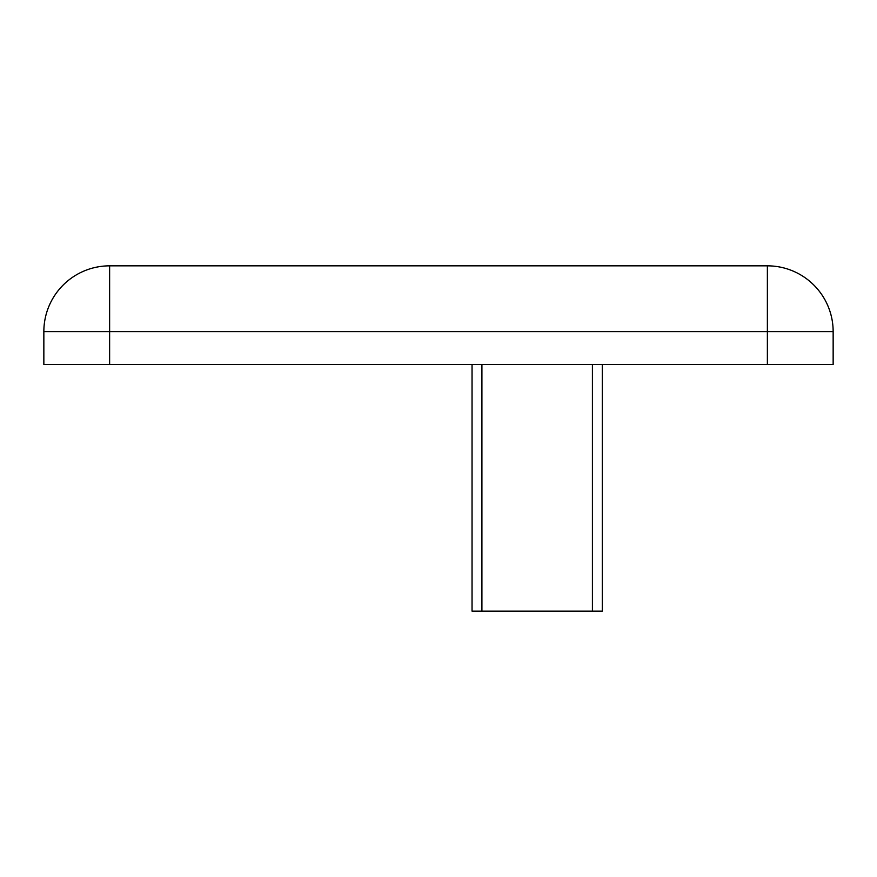 <?xml version="1.0" encoding="UTF-8"?>
<svg xmlns="http://www.w3.org/2000/svg" width="877" height="877" viewBox="0 0 877 877"><rect width="100%" height="100%" fill="white"/><g stroke="black" fill="none" stroke-linecap="round" stroke-linejoin="round"><path stroke-width="1.32" d="M833.15 331.616A65.775 65.775 0 0 0 767.375 265.841L767.375 331.616L833.15 331.616L833.15 364.503L43.85 364.503L43.85 331.616L109.625 331.616L109.625 364.503M767.375 265.841L109.625 265.841A65.775 65.775 0 0 0 43.85 331.616M602.28 364.503L602.28 611.159L472.045 611.159L472.045 364.503M109.625 265.841L109.625 331.616L767.375 331.616L767.375 364.503M592.413 364.503L592.413 611.159M481.911 364.503L481.911 611.159"/></g></svg>

